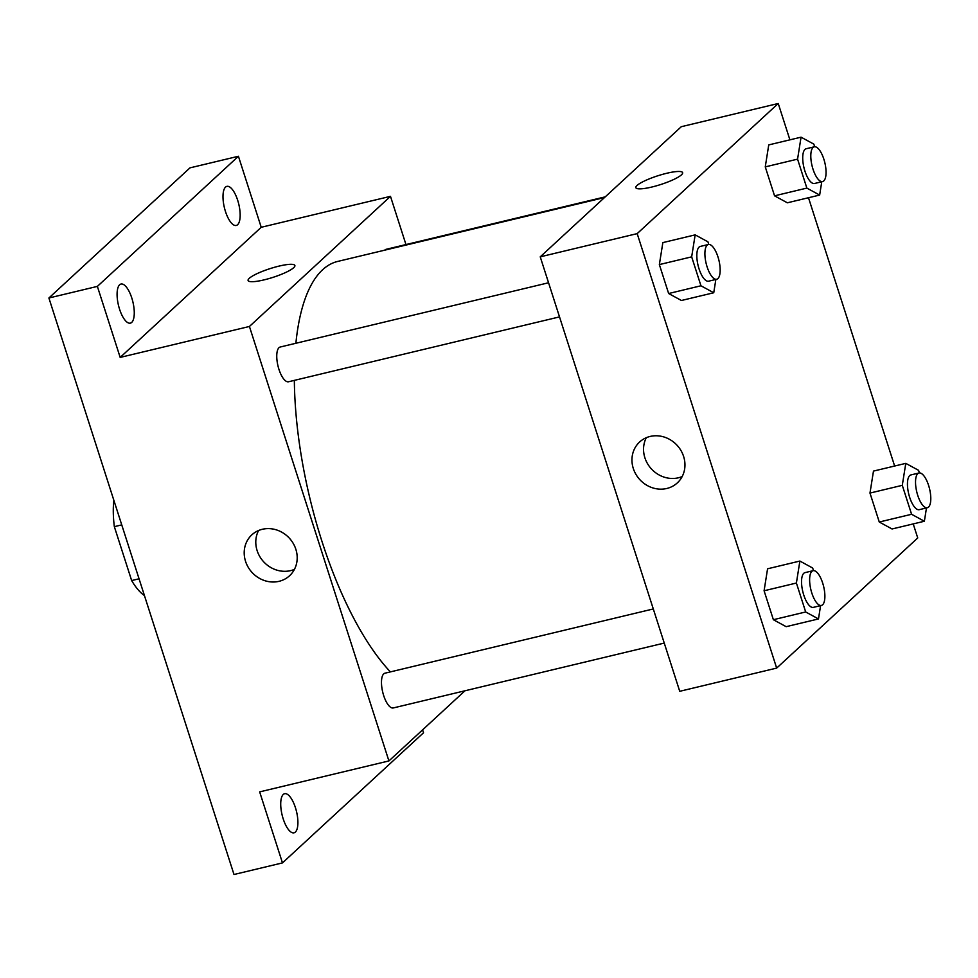 <?xml version="1.0" encoding="UTF-8"?>
<svg xmlns="http://www.w3.org/2000/svg" width="978" height="978" viewBox="0 0 978 978"><rect width="100%" height="100%" fill="white"/><g stroke="black" fill="none" stroke-linecap="round" stroke-linejoin="round"><path stroke-width="1.47" d="M139.047 578.793L131.651 580.565L114.34 526.665A60.856 22.396 76.5 0 1 113.864 500.32M131.651 580.565A60.856 22.396 76.5 0 0 144.438 595.553M121.749 524.893L114.34 526.665M422.594 729.869L423.523 732.779L282.471 862.902L233.999 874.503L48.9 297.997L189.952 167.874L238.424 156.26L261.224 227.287L390.479 196.333L405.968 244.573M295.417 807.632A20.098 7.396 -103.5 0 1 293.999 832.816A20.098 7.396 -103.5 0 1 283.204 818.892A20.098 7.396 -103.5 0 1 284.635 793.72A20.098 7.396 -103.5 0 1 295.417 807.632M282.471 862.902L259.659 791.887L388.914 760.933L249.427 326.469L120.172 357.41L97.372 286.395L48.9 297.997M279.048 581.323A27.812 25.33 47.3 0 1 248.192 567.228A27.812 25.33 47.3 0 1 251.835 534.856A27.812 25.33 47.3 0 1 289.317 538.132A27.812 25.33 47.3 0 1 289.561 575.749A27.812 25.33 47.3 0 1 279.048 581.323M97.372 286.395L238.424 156.26M131.785 297.972A20.098 7.396 -103.5 0 1 130.355 323.143A20.098 7.396 -103.5 0 1 119.573 309.231A20.098 7.396 -103.5 0 1 120.991 284.048A20.098 7.396 -103.5 0 1 131.785 297.972M237.678 200.27A20.098 7.396 -103.5 0 1 236.26 225.453A20.098 7.396 -103.5 0 1 225.478 211.529A20.098 7.396 -103.5 0 1 226.896 186.358A20.098 7.396 -103.5 0 1 237.678 200.27M120.172 357.41L261.224 227.287M604.502 197.544L337.691 261.432A223.351 82.213 76.5 0 0 295.882 343.266M294.341 380.381A223.351 82.213 76.5 0 0 390.405 671.898M249.427 326.469L390.479 196.333M464.953 690.786L388.914 760.933M548.56 282.764L280.221 347.019A17.873 6.577 76.5 0 0 277.984 365.919A17.873 6.577 76.5 0 0 288.547 381.762L559.526 316.884M605.26 196.847L386.127 249.317A17.873 6.577 76.5 0 0 384.733 250.16M664.245 643.072L393.266 707.95A17.873 6.577 -103.5 0 1 383.168 693.867A17.873 6.577 -103.5 0 1 383.743 673.866A17.873 6.577 -103.5 0 1 384.953 673.194L653.292 608.952M248.094 280.515A24.572 4.609 162.2 0 1 249.268 278.327A24.572 4.609 162.2 0 1 274.561 267.263A24.572 4.609 162.2 0 1 294.879 265.49A24.572 4.609 162.2 0 1 272.886 277.397A24.572 4.609 162.2 0 1 248.094 280.515A24.572 4.609 162.2 0 1 249.268 278.327A24.572 4.609 162.2 0 1 274.561 267.275A24.572 4.609 162.2 0 1 294.879 265.503M294.415 569.392A27.812 25.33 47.3 0 1 290.637 570.626A27.812 25.33 47.3 0 1 262.263 560.162A27.812 25.33 47.3 0 1 258.571 530.528M913.22 523.915L917.731 537.961L776.666 668.096L679.734 691.299L540.235 256.835L681.299 126.7L778.231 103.497L789.906 139.842M808.488 197.727L894.638 466.029M715.859 279.451L713.744 292.752L681.434 300.49L668.646 293.522L659.355 264.586L662.852 242.605L695.162 234.867L707.95 241.835L708.781 244.439M926.484 507.949L924.369 521.25L892.058 528.976L879.271 522.02L869.98 493.071L873.476 471.09L905.787 463.364L918.574 470.32L919.406 472.924M776.666 668.096L637.179 233.62L778.231 103.497M821.764 181.761L819.65 195.062L787.339 202.801L774.552 195.832L765.261 166.883L768.745 144.903L801.055 137.177L813.843 144.133L814.686 146.737M820.591 605.639L818.476 618.94L786.165 626.678L773.378 619.71L764.087 590.773L767.571 568.793L799.882 561.054L812.669 568.022L813.513 570.626M637.179 233.62L540.235 256.835M666.813 488.474A27.812 25.33 47.3 0 1 635.945 474.391A27.812 25.33 47.3 0 1 639.6 442.019A27.812 25.33 47.3 0 1 677.069 445.283A27.812 25.33 47.3 0 1 677.314 482.912A27.812 25.33 47.3 0 1 666.813 488.474M637.02 185.478A24.572 4.609 162.2 0 1 662.326 174.426A24.572 4.609 162.2 0 1 682.632 172.654A24.572 4.609 162.2 0 1 660.651 184.549A24.572 4.609 162.2 0 1 635.847 187.678A24.572 4.609 162.2 0 1 637.02 185.478M635.847 187.678A24.572 4.609 162.2 0 1 637.02 185.49A24.572 4.609 162.2 0 1 662.314 174.426A24.572 4.609 162.2 0 1 682.632 172.654M682.179 476.543A27.812 25.33 47.3 0 1 678.402 477.79A27.812 25.33 47.3 0 1 650.028 467.313A27.812 25.33 47.3 0 1 646.324 437.692M818.476 618.94L805.689 611.971L796.398 583.035L799.882 561.054M813.097 570.687L805.016 572.619A17.873 6.577 76.5 0 0 802.779 591.531A17.873 6.577 76.5 0 0 813.341 607.375L821.422 605.443A17.873 6.577 76.5 0 0 822.62 604.771A17.873 6.577 76.5 0 0 823.195 584.783A17.873 6.577 76.5 0 0 813.097 570.687A17.873 6.577 76.5 0 0 810.86 589.6A17.873 6.577 76.5 0 0 821.422 605.443M786.165 626.678L773.378 619.71L764.087 590.773L767.571 568.793M805.689 611.971L773.378 619.71M796.398 583.035L764.087 590.773M713.744 292.752L700.957 285.784L691.666 256.847L695.162 234.867M708.365 244.5L700.297 246.432A17.873 6.577 76.5 0 0 698.06 265.344A17.873 6.577 76.5 0 0 708.61 281.187L716.691 279.256A17.873 6.577 76.5 0 0 717.901 278.583A17.873 6.577 76.5 0 0 718.475 258.595A17.873 6.577 76.5 0 0 708.365 244.5A17.873 6.577 76.5 0 0 706.14 263.412A17.873 6.577 76.5 0 0 716.691 279.256M681.434 300.49L668.646 293.522L659.355 264.586L662.852 242.605M700.957 285.784L668.646 293.522M691.666 256.847L659.355 264.586M924.369 521.25L911.594 514.281L902.291 485.332L905.787 463.364M919.002 472.985L910.921 474.929A17.873 6.577 76.5 0 0 908.684 493.829A17.873 6.577 76.5 0 0 919.247 509.672L927.315 507.741A17.873 6.577 76.5 0 0 928.525 507.081A17.873 6.577 76.5 0 0 929.1 487.081A17.873 6.577 76.5 0 0 919.002 472.985A17.873 6.577 76.5 0 0 916.765 491.897A17.873 6.577 76.5 0 0 927.315 507.741M892.058 528.976L879.271 522.02L869.98 493.071L873.476 471.09M911.594 514.281L879.271 522.02M902.291 485.332L869.98 493.071M819.65 195.062L806.862 188.094L797.571 159.145L801.055 137.177M814.271 146.81L806.19 148.742A17.873 6.577 76.5 0 0 803.953 167.641A17.873 6.577 76.5 0 0 814.515 183.497L822.596 181.553A17.873 6.577 76.5 0 0 823.794 180.893A17.873 6.577 76.5 0 0 824.368 160.893A17.873 6.577 76.5 0 0 814.271 146.81A17.873 6.577 76.5 0 0 812.033 165.71A17.873 6.577 76.5 0 0 822.596 181.553M787.339 202.801L774.552 195.832L765.261 166.883L768.745 144.903M806.862 188.094L774.552 195.832M797.571 159.145L765.261 166.883"/></g></svg>
